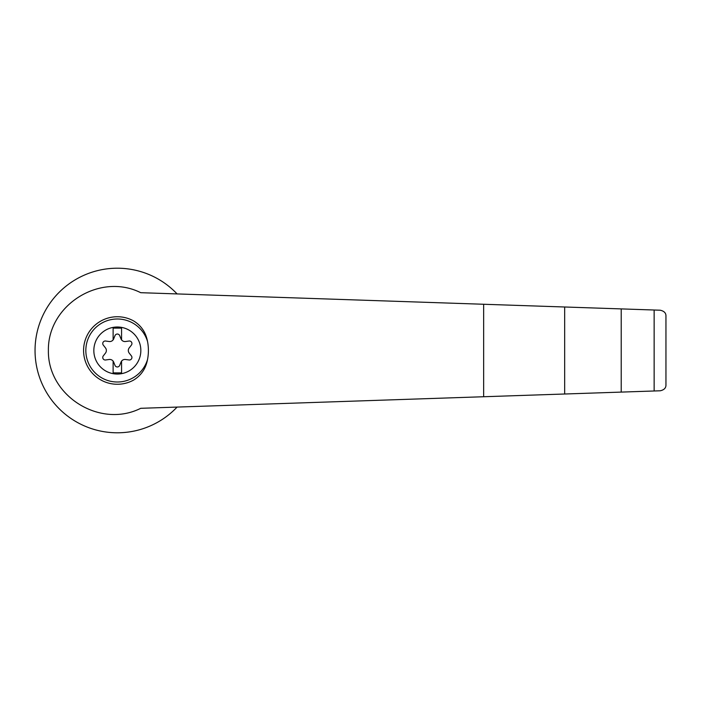 <?xml version="1.0" encoding="UTF-8"?>
<svg xmlns="http://www.w3.org/2000/svg" width="701" height="701" viewBox="0 0 701 701"><rect width="100%" height="100%" fill="white"/><g stroke="black" fill="none" stroke-linecap="round" stroke-linejoin="round"><path stroke-width="1.05" d="M140.726 292.694C100.024 272.207 47.589 305.04 48.387 350.5C47.589 395.96 100.024 428.793 140.726 408.306L564.664 394.006L564.664 306.994L140.726 292.694M177.09 293.921A82.289 82.289 0 0 0 59.681 291.782A82.289 82.289 0 0 0 59.681 409.218A82.289 82.289 0 0 0 177.09 407.079M564.664 394.006L660.237 390.781C664.145 389.922 666.046 387.96 665.95 384.875L665.95 316.125C666.046 313.04 664.145 311.078 660.237 310.219L564.664 306.994M117.339 327.008A23.492 23.492 0 0 1 139.849 357.238A23.492 23.492 0 0 1 93.952 348.222A23.492 23.492 0 0 1 117.339 327.008M113.124 361.129A4.224 4.224 0 0 0 109.163 359.482L105.632 359.972A2.532 2.532 0 0 1 103.284 355.906L105.474 353.094A4.224 4.224 0 0 0 105.474 347.906L103.284 345.094A2.532 2.532 0 0 1 105.632 341.028L109.163 341.518A4.224 4.224 0 0 0 113.124 339.871L113.124 328.129L121.562 328.129L121.562 339.871A4.224 4.224 0 0 0 125.523 341.518L129.054 341.028A2.532 2.532 0 0 1 131.402 345.094L129.203 347.906A4.224 4.224 0 0 0 129.203 353.094L131.402 355.906A2.532 2.532 0 0 1 129.054 359.972L125.523 359.482A4.224 4.224 0 0 0 121.028 362.075L119.687 365.379A2.532 2.532 0 0 1 114.99 365.379L113.658 362.075A4.224 4.224 0 0 0 113.124 361.129L113.124 372.871L121.562 372.871L121.562 361.129M147.525 359.543C145.826 368.595 141.19 375.447 133.593 380.091A33.762 33.762 0 0 1 83.577 350.5A33.762 33.762 0 0 1 133.593 320.909C141.19 325.553 145.834 332.405 147.525 341.457A45.521 43.97 90 0 1 147.525 359.543A31.51 31.51 0 0 1 99.016 376.13A31.51 31.51 0 0 1 99.016 324.87A31.51 31.51 0 0 1 147.525 341.457M654.138 390.992L654.138 310.008M621.217 392.096L621.217 308.904M113.124 339.871A4.224 4.224 0 0 0 113.658 338.925L114.99 335.621A2.532 2.532 0 0 1 119.687 335.621L121.028 338.925A4.224 4.224 0 0 0 121.562 339.871M665.95 384.875L665.95 316.125M483.646 396.74L483.646 304.26"/></g></svg>
